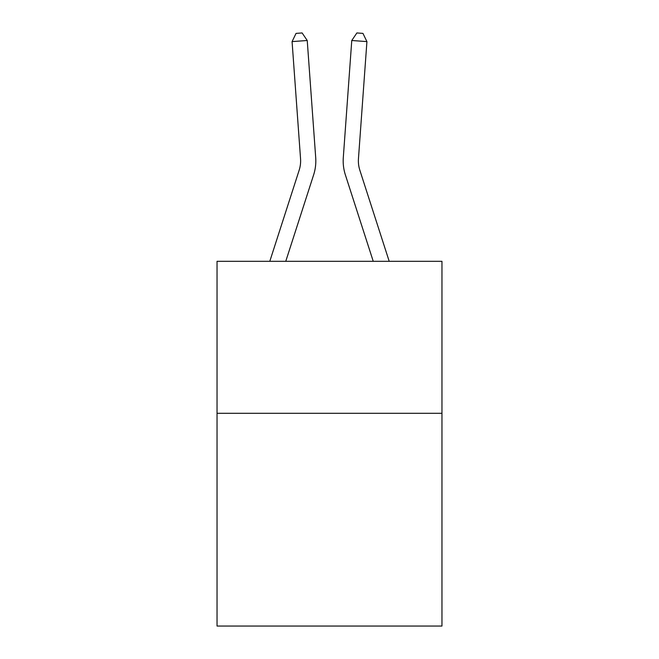 <?xml version="1.0" encoding="UTF-8"?>
<svg xmlns="http://www.w3.org/2000/svg" width="659" height="659" viewBox="0 0 659 659"><rect width="100%" height="100%" fill="white"/><g stroke="black" fill="none" stroke-linecap="round" stroke-linejoin="round"><path stroke-width="0.99" d="M441.958 413.284L441.958 626.05L217.042 626.05L217.042 261.31L441.958 261.31L441.958 413.284L217.042 413.284M269.795 261.31L299.161 170.211A30.396 30.396 0 0 0 300.545 158.695L292.077 41.599L307.234 40.504L315.702 157.6A45.595 45.595 0 0 1 313.626 174.874L285.759 261.31M389.205 261.31L359.839 170.211A30.396 30.396 0 0 1 358.455 158.695L366.923 41.599L351.766 40.504L343.298 157.6A45.595 45.595 0 0 0 345.374 174.874L373.241 261.31M351.766 40.504L343.298 157.6L351.766 40.504L343.298 157.6L351.766 40.504L343.298 157.6L351.766 40.504L343.298 157.6L351.766 40.504L343.298 157.6L351.766 40.504L343.298 157.6L351.766 40.504L343.298 157.6L351.766 40.504L343.298 157.6L351.766 40.504L343.298 157.6L351.766 40.504L343.298 157.6L351.766 40.504L343.298 157.6L351.766 40.504L343.298 157.6L351.766 40.504L343.298 157.6L351.766 40.504L343.298 157.6L351.766 40.504L343.298 157.6L351.766 40.504L343.298 157.6L351.766 40.504L343.298 157.6L351.766 40.504L343.298 157.6L351.766 40.504L343.298 157.6L351.766 40.504L356.881 32.95L362.944 33.387L366.923 41.599M359.839 170.211A30.396 30.396 0 0 1 358.455 158.695A30.396 30.396 0 0 0 359.839 170.211A30.396 30.396 0 0 1 358.455 158.695A30.396 30.396 0 0 0 359.839 170.211A30.396 30.396 0 0 1 358.455 158.695A30.396 30.396 0 0 0 359.839 170.211A30.396 30.396 0 0 1 358.455 158.695A30.396 30.396 0 0 0 359.839 170.211A30.396 30.396 0 0 1 358.455 158.695A30.396 30.396 0 0 0 359.839 170.211A30.396 30.396 0 0 1 358.455 158.695A30.396 30.396 0 0 0 359.839 170.211A30.396 30.396 0 0 1 358.455 158.695A30.396 30.396 0 0 0 359.839 170.211A30.396 30.396 0 0 1 358.455 158.695A30.396 30.396 0 0 0 359.839 170.211A30.396 30.396 0 0 1 358.455 158.695A30.396 30.396 0 0 0 359.839 170.211A30.396 30.396 0 0 1 358.455 158.695A30.396 30.396 0 0 0 359.839 170.211A30.396 30.396 0 0 1 358.455 158.695A30.396 30.396 0 0 0 359.839 170.211A30.396 30.396 0 0 1 358.455 158.695A30.396 30.396 0 0 0 359.839 170.211A30.396 30.396 0 0 1 358.455 158.695A30.396 30.396 0 0 0 359.839 170.211A30.396 30.396 0 0 1 358.455 158.695A30.396 30.396 0 0 0 359.839 170.211A30.396 30.396 0 0 1 358.455 158.695A30.396 30.396 0 0 0 359.839 170.211A30.396 30.396 0 0 1 358.455 158.695A30.396 30.396 0 0 0 359.839 170.211A30.396 30.396 0 0 1 358.455 158.695A30.396 30.396 0 0 0 359.839 170.211A30.396 30.396 0 0 1 358.455 158.695A30.396 30.396 0 0 0 359.839 170.211A30.396 30.396 0 0 1 358.455 158.695M299.161 170.211A30.396 30.396 0 0 0 300.545 158.695A30.396 30.396 0 0 1 299.161 170.211A30.396 30.396 0 0 0 300.545 158.695A30.396 30.396 0 0 1 299.161 170.211A30.396 30.396 0 0 0 300.545 158.695A30.396 30.396 0 0 1 299.161 170.211A30.396 30.396 0 0 0 300.545 158.695A30.396 30.396 0 0 1 299.161 170.211A30.396 30.396 0 0 0 300.545 158.695A30.396 30.396 0 0 1 299.161 170.211A30.396 30.396 0 0 0 300.545 158.695M292.077 41.599L296.056 33.387L302.119 32.95L307.234 40.504"/></g></svg>

